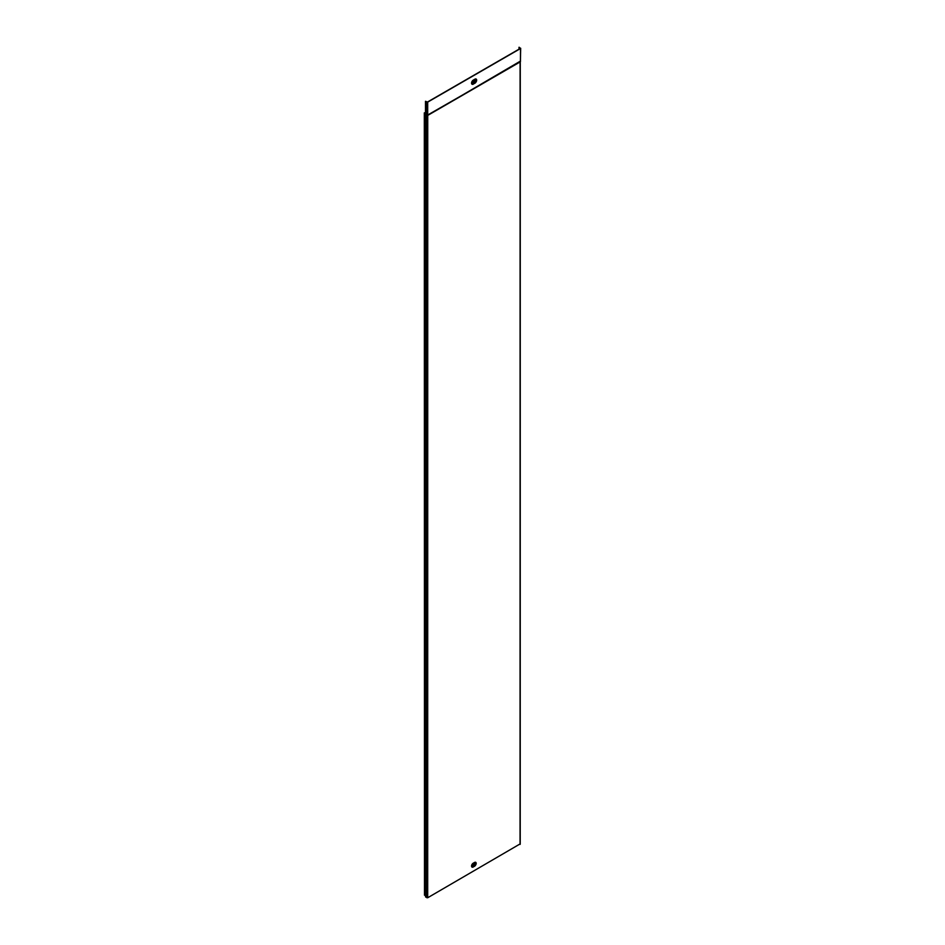<?xml version="1.0" encoding="UTF-8"?>
<svg xmlns="http://www.w3.org/2000/svg" width="945" height="945" viewBox="0 0 945 945"><rect width="100%" height="100%" fill="white"/><g stroke="black" fill="none" stroke-linecap="round" stroke-linejoin="round"><path stroke-width="1.42" d="M474.922 80.833A1.134 0.661 -60 0 1 473.799 82.77M474.449 80.927A1.134 0.661 -60 0 1 474.449 82.782A1.134 0.661 -60 0 1 474.449 80.927M425.486 114.321L427.045 115.396L425.486 114.321L425.486 101.316L427.695 102.119L520.518 48.526L519.136 47.25L518.959 49.211M520.057 843.944L427.695 897.75L425.545 896.852L425.545 114.605L425.722 897.088M520.246 61.874L427.518 115.526L425.722 114.853M425.486 101.316L427.506 102.013L520.329 48.419M424.482 895.198L424.317 112.845L424.482 895.198L425.545 895.482M425.486 113.093L424.482 112.963M425.486 112.845L424.317 112.845M518.959 47.356L520.329 48.148M427.045 115.396L520.4 61.791L520.518 48.526M427.518 115.526L520.518 61.047M476.552 80.396A2.126 1.228 120 0 0 476.457 79.841A2.126 1.228 120 0 0 475.051 79.534L473.433 80.455A2.126 1.228 120 0 0 471.957 82.735A2.126 1.228 120 0 0 472.902 84.129A2.126 1.228 120 0 0 473.433 83.94L475.252 82.711A1.63 0.933 120 0 0 476.398 80.727A1.63 0.933 120 0 0 475.252 80.065L474.91 79.179A2.469 1.429 -60 0 1 476.658 80.183A2.469 1.429 -60 0 1 476.457 81.223M474.922 83.101L473.303 84.14A2.469 1.429 -60 0 1 471.555 83.125A2.469 1.429 -60 0 1 473.303 80.101L474.91 79.179M475.205 82.912A2.126 1.228 120 0 0 476.54 80.597M475.713 82.51A2.469 1.429 -60 0 1 474.91 83.207M473.622 865.195L474.225 864.25M474.225 865.608L474.225 864.226L474.225 865.608M472.5 865.915A1.465 0.839 120 0 0 473.528 866.506L473.327 866.801A1.973 1.134 120 0 1 472.831 866.99L474.91 865.714A1.465 0.839 120 0 0 475.949 863.919A1.465 0.839 120 0 0 474.91 863.328L473.528 864.12A1.465 0.839 120 0 0 472.5 865.915M474.862 865.903A1.973 1.134 120 0 0 476.008 863.08A1.973 1.134 120 0 0 474.709 862.797L473.327 863.588A1.973 1.134 120 0 0 471.933 865.998A1.973 1.134 120 0 0 472.831 866.99M473.528 864.12L473.185 863.234L474.567 862.442A2.303 1.335 -60 0 1 476.008 864.356M475.323 865.549A2.303 1.335 -60 0 1 474.567 866.211L473.185 867.002A2.303 1.335 -60 0 1 471.555 866.057A2.303 1.335 -60 0 1 473.185 863.234M427.695 102.119L427.695 115.113L426.868 115.113L426.868 102.119M520.104 61.957L520.057 844.428M427.742 115.29L427.695 897.75M426.821 115.29L426.868 897.75M473.48 866.719L474.792 865.986L476.008 863.08M474.567 862.442L474.91 863.328M473.528 866.506L474.91 865.714M473.303 80.101L473.646 80.986A1.63 0.933 120 0 0 472.5 82.983A1.63 0.933 120 0 0 473.646 83.644M473.587 83.857L472.902 84.129M475.252 80.065L473.646 80.986M475.252 82.711L476.457 79.841M473.764 865.443L474.449 864.262M520.27 61.85L520.222 844.192M425.604 114.581L427.577 115.385L520.4 61.791L520.683 48.289"/></g></svg>
